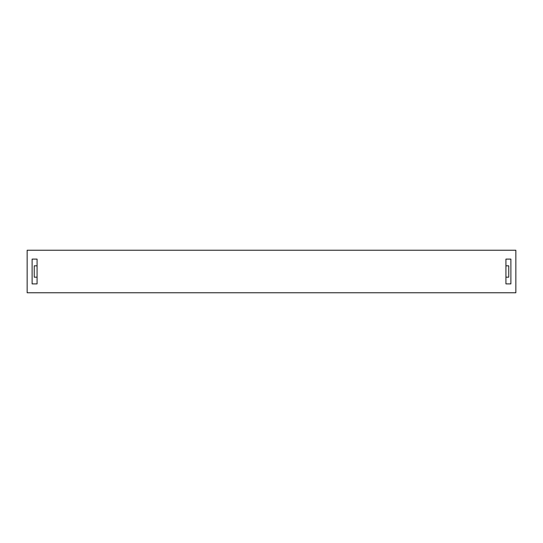 <?xml version="1.0" encoding="UTF-8"?>
<svg xmlns="http://www.w3.org/2000/svg" width="543" height="543" viewBox="0 0 543 543"><rect width="100%" height="100%" fill="white"/><g stroke="black" fill="none" stroke-linecap="round" stroke-linejoin="round"><path stroke-width="0.81" d="M510.888 259.099L505.927 259.099L505.927 265.832L508.764 265.832L508.764 277.168L505.927 277.168L505.927 283.901L510.888 283.901L510.888 259.099L505.927 259.099L505.927 265.832M32.112 283.901L37.073 283.901L37.073 259.099L37.073 265.832L37.073 259.099L32.112 259.099L32.112 283.901L37.073 283.901M37.073 277.168L34.236 277.168L34.236 265.832L37.073 265.832M505.927 277.168L505.927 283.901L510.888 283.901M27.15 292.765L515.85 292.765L515.85 250.235L27.15 250.235L27.15 292.765M37.073 259.099L32.112 259.099M505.927 259.099L505.927 283.901"/></g></svg>

